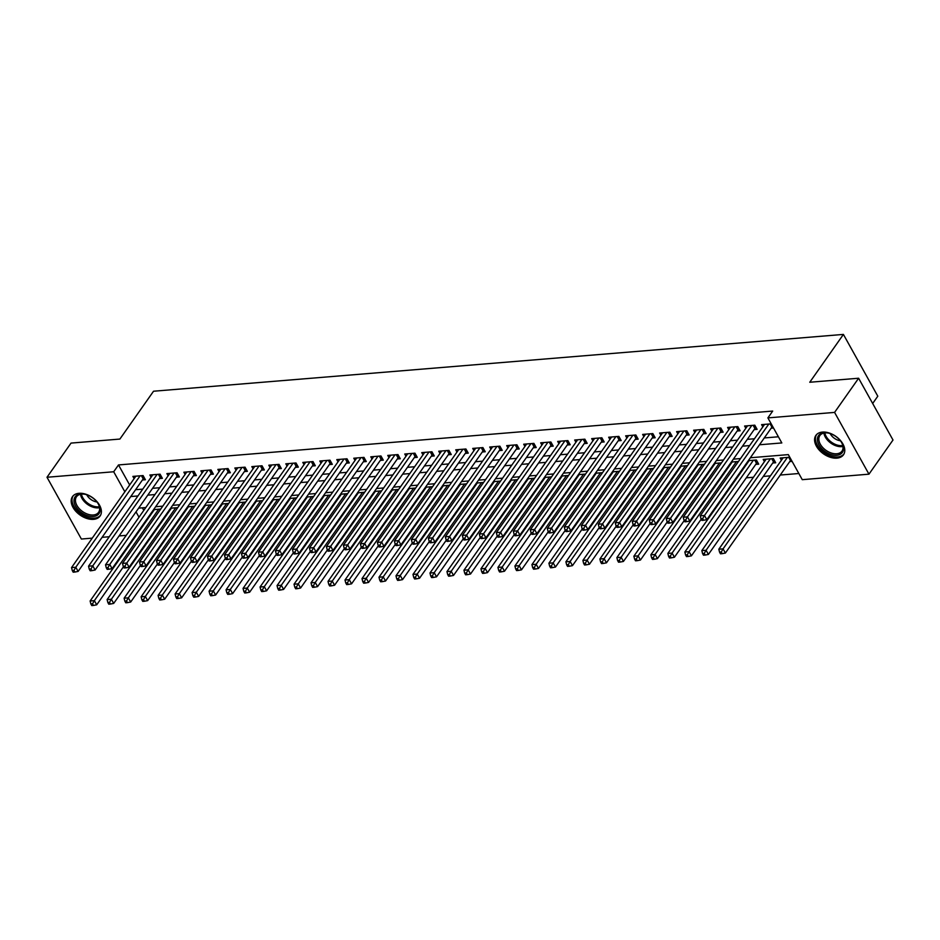 <?xml version="1.0" encoding="UTF-8"?>
<svg xmlns="http://www.w3.org/2000/svg" width="940" height="940" viewBox="0 0 940 940"><rect width="100%" height="100%" fill="white"/><g stroke="black" fill="none" stroke-linecap="round" stroke-linejoin="round"><path stroke-width="1.41" d="M79.031 493.3A16.861 10.704 35.1 0 1 96.526 501.126A16.861 10.704 35.1 0 1 100.075 516.037A16.861 10.704 35.1 0 1 93.53 519.35A16.861 10.704 35.1 0 1 76.034 511.524A16.861 10.704 35.1 0 1 72.486 496.626A16.861 10.704 35.1 0 1 79.031 493.3M822.43 432.083A16.861 10.704 35.1 0 1 839.925 439.908A16.861 10.704 35.1 0 1 843.474 454.807A16.861 10.704 35.1 0 1 836.929 458.132A16.861 10.704 35.1 0 1 819.433 450.307A16.861 10.704 35.1 0 1 815.885 435.408A16.861 10.704 35.1 0 1 822.43 432.083M872.673 403.483L877.795 396.198L843.415 334.417L153.537 391.228L119.885 439.062L71.041 443.093L47 477.262L113.693 471.763L124.856 491.808M843.415 334.417L809.763 382.251L858.62 378.233L893 440.014L868.959 474.171L802.266 479.67L788.331 454.619L750.355 457.757M157.873 526.294L158.719 526.224M174.863 524.896L175.721 524.826M191.854 523.498L192.712 523.427M208.845 522.1L209.702 522.029M225.835 520.701L226.693 520.631M242.837 519.303L243.683 519.232M259.828 517.905L260.674 517.834M276.818 516.506L277.664 516.436M293.809 515.108L294.655 515.038M310.799 513.71L311.657 513.639M327.79 512.312L328.647 512.241M344.78 510.902L345.638 510.831M361.771 509.504L362.629 509.433M378.773 508.105L379.619 508.035M395.764 506.707L396.61 506.637M412.754 505.309L413.6 505.238M429.745 503.911L430.591 503.84M446.735 502.512L447.593 502.442M463.726 501.114L464.583 501.044M480.716 499.716L481.574 499.645M497.707 498.318L498.564 498.247M514.709 496.919L515.555 496.849M531.699 495.509L532.545 495.439M548.69 494.111L549.536 494.041M565.68 492.713L566.526 492.642M582.671 491.315L583.529 491.244M599.661 489.916L600.519 489.846M616.652 488.518L617.51 488.447M633.642 487.12L634.5 487.049M650.644 485.721L651.491 485.651M667.635 484.323L668.481 484.253M684.625 482.925L685.471 482.855M701.616 481.515L702.462 481.456M718.607 480.117L719.464 480.046M735.597 478.719L736.455 478.648M746.278 477.837L753.445 477.25M763.28 476.439L770.436 475.852M780.27 475.041L798.847 473.513M136.923 534.461L136.077 534.531M126.242 535.342L119.086 535.929M109.252 536.74L102.084 537.327M92.261 538.138L81.381 539.031L47 477.262M142.434 479.988L145.406 479.741L143.08 475.57L132.881 476.404L134.126 478.625M159.424 478.589L162.397 478.343L160.07 474.171L149.871 475.005L151.117 477.226M176.415 477.191L179.387 476.944L177.061 472.773L166.874 473.607L168.107 475.828M193.405 475.793L196.378 475.546L194.051 471.363L183.864 472.209L185.098 474.43M210.395 474.383L213.368 474.148L211.054 469.965L200.855 470.811L202.088 473.031M227.386 472.985L230.359 472.75L228.044 468.566L217.845 469.413L219.079 471.633M244.376 471.586L247.361 471.339L245.035 467.168L234.836 468.014L236.069 470.235M261.379 470.188L264.351 469.941L262.025 465.77L251.826 466.616L253.072 468.837M278.369 468.79L281.342 468.543L279.016 464.372L268.817 465.206L270.062 467.439M295.36 467.392L298.333 467.145L296.006 462.974L285.807 463.808L287.053 466.04M312.35 465.993L315.323 465.747L312.997 461.575L302.809 462.41L304.043 464.642M329.341 464.595L332.313 464.348L329.987 460.177L319.8 461.011L321.034 463.232M346.331 463.197L349.304 462.95L346.989 458.779L336.79 459.613L338.024 461.834M363.322 461.798L366.295 461.552L363.98 457.38L353.781 458.215L355.014 460.436M380.312 460.4L383.297 460.154L380.97 455.971L370.771 456.816L372.005 459.037M397.315 458.99L400.287 458.755L397.961 454.572L387.762 455.418L389.007 457.639M414.305 457.592L417.278 457.357L414.951 453.174L404.752 454.02L405.998 456.241M431.296 456.194L434.268 455.947L431.942 451.776L421.743 452.622L422.988 454.843M448.286 454.796L451.259 454.549L448.932 450.378L438.745 451.224L439.979 453.444M465.277 453.397L468.249 453.151L465.923 448.979L455.736 449.814L456.969 452.046M482.267 451.999L485.24 451.752L482.925 447.581L472.726 448.415L473.96 450.648M499.257 450.601L502.23 450.354L499.916 446.183L489.716 447.017L490.95 449.238M516.248 449.203L519.232 448.956L516.906 444.785L506.707 445.619L507.941 447.839M533.25 447.804L536.223 447.558L533.897 443.386L523.697 444.221L524.943 446.441M550.241 446.406L553.214 446.159L550.887 441.988L540.688 442.822L541.934 445.043M567.231 445.008L570.204 444.761L567.878 440.578L557.69 441.424L558.924 443.645M584.222 443.598L587.195 443.363L584.868 439.18L574.681 440.026L575.914 442.247M601.212 442.2L604.185 441.964L601.859 437.781L591.671 438.628L592.905 440.848M618.203 440.801L621.175 440.555L618.861 436.383L608.662 437.229L609.895 439.45M635.193 439.403L638.166 439.156L635.851 434.985L625.652 435.831L626.886 438.052M652.184 438.005L655.168 437.758L652.842 433.587L642.643 434.421L643.877 436.654M669.186 436.606L672.159 436.36L669.832 432.189L659.633 433.023L660.879 435.255M686.177 435.208L689.149 434.962L686.823 430.79L676.624 431.625L677.869 433.845M703.167 433.81L706.14 433.563L703.813 429.392L693.626 430.226L694.86 432.447M720.158 432.412L723.13 432.165L720.804 427.994L710.616 428.828L711.85 431.049M737.148 431.014L740.121 430.767L737.794 426.596L727.607 427.43L728.841 429.651M754.139 429.615L757.111 429.369L754.797 425.186L744.598 426.031L745.831 428.252M789.718 461.611L792.103 461.411M772.727 463.009L775.7 462.762L773.373 458.591L763.186 459.425L764.42 461.646M755.736 464.407L758.709 464.16L756.383 459.989L748.311 460.647M142.375 507.823L143.797 510.385M147.886 517.729L148.25 518.375M789.788 457.24L780.177 458.027L781.41 460.248M747.077 462.41L747.429 463.044M738.476 461.47L731.32 462.045M730.086 463.808L730.439 464.442M721.485 462.868L714.33 463.444M713.096 465.206L713.448 465.841M704.495 464.266L697.339 464.842M696.093 466.604L696.458 467.251M687.504 465.664L680.349 466.252M679.103 468.003L679.456 468.649M670.514 467.062L663.358 467.65M662.113 469.413L662.465 470.047M653.523 468.461L646.356 469.048M645.122 470.811L645.475 471.445M636.533 469.859L629.365 470.447M628.132 472.209L628.484 472.844M619.53 471.257L612.375 471.845M611.141 473.607L611.493 474.242M602.54 472.656L595.384 473.243M594.151 475.005L594.503 475.64M585.549 474.054L578.394 474.641M577.16 476.404L577.513 477.038M568.559 475.452L561.403 476.039M560.158 477.802L560.522 478.437M551.569 476.862L544.413 477.438M543.167 479.2L543.52 479.835M534.578 478.26L527.422 478.836M526.177 480.599L526.529 481.233M517.587 479.659L510.42 480.234M509.186 481.997L509.539 482.643M500.585 481.057L493.43 481.644M492.196 483.395L492.548 484.041M483.606 482.443L476.439 483.043M475.205 484.805L475.558 485.44M466.604 483.853L459.449 484.441M458.215 486.203L458.567 486.838M449.614 485.252L442.458 485.839M441.224 487.602L441.577 488.236M432.623 486.65L425.468 487.237M424.222 489L424.586 489.634M415.633 488.048L408.477 488.636M407.231 490.398L407.584 491.032M398.642 489.446L391.487 490.034M390.241 491.796L390.594 492.431M381.652 490.845L374.484 491.432M373.251 493.195L373.603 493.829M364.649 492.255L357.494 492.83M356.26 494.593L356.613 495.227M347.659 493.653L340.503 494.228M339.27 495.991L339.622 496.626M330.669 495.051L323.513 495.627M322.279 497.389L322.632 498.036M313.678 496.449L306.522 497.037M305.288 498.788L305.641 499.434M296.688 497.848L289.532 498.435M288.286 500.197L288.651 500.832M279.697 499.246L272.541 499.833M271.296 501.596L271.648 502.23M262.695 500.644L255.551 501.231M254.305 502.994L254.658 503.629M245.716 502.042L238.549 502.63M237.315 504.392L237.667 505.027M228.714 503.44L221.558 504.028M220.324 505.791L220.677 506.425M211.723 504.839L204.567 505.426M203.334 507.189L203.686 507.823M194.733 506.237L187.577 506.825M186.343 508.587L186.696 509.221M177.742 507.647L170.587 508.223M169.341 509.985L169.705 510.62M160.752 509.045L153.596 509.621M152.351 511.384L152.715 512.018M759.485 444.773L781.822 442.94L767.886 417.889L772.692 411.062L118.499 464.936L129.661 484.981M135.583 489.716L142.739 489.129M152.574 488.318L159.741 487.731M169.564 486.92L176.732 486.332M186.555 485.522L193.722 484.934M203.557 484.123L210.713 483.536M220.547 482.725L227.703 482.126M237.538 481.327L244.694 480.728M254.529 479.917L261.684 479.329M271.519 478.519L278.675 477.931M288.51 477.12L295.677 476.533M305.5 475.722L312.668 475.135M322.49 474.324L329.658 473.737M339.493 472.926L346.649 472.338M356.483 471.528L363.639 470.94M373.474 470.129L380.63 469.542M390.464 468.731L397.62 468.144M407.455 467.333L414.611 466.734M424.445 465.935L431.613 465.335M441.436 464.524L448.603 463.937M458.426 463.126L465.594 462.539M475.429 461.728L482.584 461.14M492.419 460.33L499.575 459.742M509.41 458.931L516.565 458.344M526.4 457.533L533.556 456.946M543.39 456.135L550.546 455.548M560.381 454.737L567.548 454.149M577.371 453.339L584.539 452.751M594.362 451.94L601.529 451.341M611.364 450.542L618.52 449.943M628.355 449.132L635.511 448.545M645.345 447.734L652.501 447.146M662.336 446.336L669.491 445.748M679.326 444.937L686.494 444.35M696.317 443.539L703.484 442.952M713.307 442.141L720.475 441.553M730.298 440.743L737.465 440.155M747.3 439.344L754.456 438.757M764.291 437.946L778.402 436.783M771.2 423.834L761.588 424.633L762.822 426.854M771.129 428.205L773.514 428.017M858.62 378.233L834.579 412.402L868.959 474.171M118.499 464.936L113.693 471.763M767.886 417.889L834.579 412.402M130.778 496.555L137.933 495.956M147.768 495.157L154.924 494.558M164.758 493.747L171.926 493.159M181.749 492.349L188.917 491.761M198.739 490.95L205.907 490.363M215.742 489.552L222.898 488.964M232.732 488.154L239.888 487.566M249.723 486.755L256.879 486.168M266.713 485.357L273.869 484.77M283.704 483.959L290.86 483.372M300.694 482.561L307.862 481.973M317.685 481.163L324.852 480.563M334.675 479.764L341.843 479.165M351.678 478.354L358.833 477.767M368.668 476.956L375.824 476.369M385.659 475.558L392.814 474.97M402.649 474.16L409.805 473.572M419.639 472.761L426.795 472.174M436.63 471.363L443.798 470.776M453.62 469.965L460.788 469.377M470.611 468.566L477.779 467.979M487.613 467.168L494.769 466.581M504.604 465.77L511.76 465.171M521.594 464.372L528.75 463.772M538.585 462.962L545.74 462.374M555.575 461.564L562.731 460.976M572.566 460.165L579.733 459.578M589.556 458.767L596.724 458.18M606.547 457.369L613.714 456.781M623.549 455.971L630.705 455.383M640.539 454.572L647.695 453.985M657.53 453.174L664.686 452.587M674.52 451.776L681.676 451.188M691.511 450.378L698.678 449.778M708.502 448.979L715.669 448.38M725.492 447.569L732.659 446.982M742.482 446.171L749.65 445.584M136.018 511.865L138.991 517.212M143.08 524.567L143.432 525.202M740.52 458.555L733.365 459.155M723.53 459.966L716.362 460.553M706.539 461.364L699.372 461.951M689.549 462.762L682.381 463.349M672.558 464.16L665.391 464.748M655.556 465.559L648.4 466.146M638.566 466.957L631.41 467.544M621.575 468.355L614.419 468.943M604.584 469.753L597.429 470.341M587.594 471.152L580.427 471.739M570.604 472.55L563.436 473.149M553.613 473.948L546.446 474.547M536.623 475.358L529.455 475.946M519.62 476.756L512.465 477.344M502.63 478.155L495.474 478.742M485.639 479.553L478.484 480.14M468.649 480.951L461.493 481.538M451.658 482.349L444.491 482.937M434.668 483.748L427.5 484.335M417.677 485.146L410.51 485.733M400.687 486.544L393.519 487.132M383.685 487.942L376.529 488.541M366.694 489.341L359.538 489.94M349.704 490.751L342.548 491.338M332.713 492.149L325.557 492.736M315.723 493.547L308.555 494.135M298.732 494.945L291.565 495.533M281.742 496.344L274.574 496.931M264.751 497.742L257.584 498.329M247.749 499.14L240.593 499.728M230.758 500.538L223.603 501.126M213.768 501.937L206.612 502.524M196.777 503.335L189.621 503.934M179.787 504.733L172.619 505.332M162.796 506.143L155.629 506.731M145.806 507.541L138.638 508.129M768.814 424.034L704.495 515.472L700.241 515.813L764.561 424.387M772.621 426.396L772.386 426.596A2.162 1.01 -29.1 0 0 771.905 427.113L706.809 519.644L704.495 515.472L702.662 518.598L700.958 518.739L701.898 520.408L703.59 520.266L702.662 518.598M703.59 520.266L706.809 519.644M700.241 515.813L700.958 518.739M783.149 457.78L718.83 549.207L723.072 548.866L725.398 553.037L790.493 460.506A2.162 1.01 150.9 0 1 790.975 459.989L791.21 459.789M721.25 551.991L719.547 552.133L720.475 553.801L722.178 553.66L721.25 551.991L723.072 548.866L787.391 457.428M719.547 552.133L718.83 549.207M725.398 553.037L722.178 553.66M824.18 432.741A14.594 9.259 35.1 0 1 828.023 432.999A14.594 9.259 35.1 0 1 841.641 442.587A14.594 9.259 35.1 0 1 836.729 455.289A14.594 9.259 35.1 0 1 818.987 444.961A14.594 9.259 35.1 0 1 824.18 432.741M828.352 433.07A13.513 8.578 -144.9 0 0 825.12 432.894A13.513 8.578 -144.9 0 0 819.88 435.549A13.513 8.578 -144.9 0 0 822.723 447.487A13.513 8.578 -144.9 0 0 836.741 453.762A13.513 8.578 -144.9 0 0 841.982 451.106A13.513 8.578 -144.9 0 0 841.453 442.294M816.672 434.468A16.756 10.634 -144.9 0 0 820.338 449.238A16.756 10.634 -144.9 0 0 837.658 456.957A16.756 10.634 -144.9 0 0 844.085 453.75M830.184 433.575A9.623 6.11 -144.9 0 0 840.36 440.743M93.847 498.776A14.594 9.259 35.1 0 1 98.242 503.805A14.594 9.259 35.1 0 1 96.279 515.79A14.594 9.259 35.1 0 1 80.252 511.689A14.594 9.259 35.1 0 1 74.19 498.882A14.594 9.259 35.1 0 1 84.612 494.217A14.594 9.259 35.1 0 1 93.847 498.776M84.953 494.287A13.513 8.578 -144.9 0 0 76.481 496.778A13.513 8.578 -144.9 0 0 81.24 510.526A13.513 8.578 -144.9 0 0 98.583 512.323A13.513 8.578 -144.9 0 0 98.054 503.511M86.774 494.804A9.623 6.11 -144.9 0 0 90.076 498.823A9.623 6.11 -144.9 0 0 96.961 501.96M73.273 495.686A16.756 10.634 -144.9 0 0 79.254 512.641A16.756 10.634 -144.9 0 0 100.686 514.979M751.812 425.432L687.493 516.871L683.251 517.212L747.57 425.785M756.042 427.43L755.396 427.994A2.162 1.01 -29.1 0 0 754.914 428.522L689.819 521.042L687.493 516.871L685.671 519.996L683.968 520.137L684.896 521.806L686.6 521.665L685.671 519.996M686.6 521.665L689.819 521.042M683.251 517.212L683.968 520.137M734.822 426.831L670.502 518.269L666.26 518.61L730.58 427.183M739.052 428.84L738.405 429.392A2.162 1.01 -29.1 0 0 737.923 429.921L672.829 522.44L670.502 518.269L668.681 521.394L666.977 521.536L667.905 523.204L669.609 523.075L668.681 521.394M669.609 523.075L672.829 522.44M666.26 518.61L666.977 521.536M717.831 428.229L653.511 519.667L649.27 520.02L713.589 428.581M722.061 430.238L721.403 430.79A2.162 1.01 -29.1 0 0 720.921 431.319L655.838 523.839L653.511 519.667L651.69 522.804L649.986 522.934L650.915 524.614L652.618 524.473L651.69 522.804M652.618 524.473L655.838 523.839M649.27 520.02L649.986 522.934M700.841 429.639L636.521 521.066L632.279 521.418L696.599 429.98M705.07 431.636L704.413 432.189A2.162 1.01 -29.1 0 0 703.931 432.717L638.848 525.237L636.521 521.066L634.7 524.203L632.996 524.344L633.924 526.012L635.628 525.871L634.7 524.203M635.628 525.871L638.848 525.237M632.279 521.418L632.996 524.344M766.159 459.178L701.839 550.605L706.081 550.264L708.408 554.436L773.502 461.916A2.162 1.01 150.9 0 1 773.984 461.387L774.63 460.835M704.26 553.39L702.556 553.531L703.484 555.199L705.188 555.07L704.26 553.39L706.081 550.264L770.4 458.826M702.556 553.531L701.839 550.605M708.408 554.436L705.188 555.07M749.168 460.577L684.849 552.015L689.091 551.663L691.417 555.834L756.5 463.314A2.162 1.01 150.9 0 1 756.982 462.786L757.64 462.233M687.269 554.788L685.566 554.929L686.494 556.609L688.198 556.468L687.269 554.788L689.091 551.663L753.41 460.224M685.566 554.929L684.849 552.015M691.417 555.834L688.198 556.468M732.178 461.975L667.858 553.413L672.1 553.061L674.427 557.232L701.205 519.174M670.279 556.198L668.575 556.327L669.503 558.008L671.207 557.866L670.279 556.198L672.1 553.061L736.42 461.634M668.575 556.327L667.858 553.413M674.427 557.232L671.207 557.866M715.175 463.373L650.856 554.812L655.11 554.459L657.436 558.63L684.214 520.572M653.277 557.596L651.584 557.737L652.513 559.406L654.216 559.265L653.277 557.596L655.11 554.459L719.429 463.032M651.584 557.737L650.856 554.812M657.436 558.63L654.216 559.265M683.85 431.037L619.53 522.464L615.277 522.816L679.596 431.378M688.068 433.035L687.422 433.599A2.162 1.01 -29.1 0 0 686.94 434.115L621.857 526.635L619.53 522.464L617.698 525.601L616.005 525.742L616.934 527.411L618.638 527.269L617.698 525.601M618.638 527.269L621.857 526.635M615.277 522.816L616.005 525.742M698.185 464.771L633.866 556.21L638.119 555.857L640.445 560.029L667.224 521.97M636.286 558.995L634.594 559.136L635.522 560.804L637.214 560.663L636.286 558.995L638.119 555.857L702.439 464.43M634.594 559.136L633.866 556.21M640.445 560.029L637.214 560.663M666.86 432.435L602.54 523.862L598.287 524.215L662.606 432.788M671.078 434.433L670.432 434.997A2.162 1.01 -29.1 0 0 669.95 435.514L604.866 528.033L602.54 523.862L600.707 526.999L599.015 527.14L599.943 528.809L601.635 528.668L600.707 526.999M601.635 528.668L604.866 528.033M598.287 524.215L599.015 527.14M681.195 466.181L616.875 557.608L621.129 557.255L623.443 561.427L650.221 523.369M619.295 560.393L617.604 560.534L618.532 562.202L620.224 562.061L619.295 560.393L621.129 557.255L685.448 465.829M617.604 560.534L616.875 557.608M623.443 561.427L620.224 562.061M649.869 433.834L585.549 525.26L581.296 525.613L645.616 434.186M654.087 435.831L653.441 436.395A2.162 1.01 -29.1 0 0 652.959 436.912L587.864 529.432L585.549 525.26L583.716 528.398L582.024 528.538L582.953 530.207L584.645 530.066L583.716 528.398M584.645 530.066L587.864 529.432M581.296 525.613L582.024 528.538M664.204 467.579L599.885 559.006L604.138 558.654L606.453 562.825L633.231 524.767M602.305 561.791L600.601 561.932L601.541 563.601L603.233 563.46L602.305 561.791L604.138 558.654L668.457 467.227M600.601 561.932L599.885 559.006M606.453 562.825L603.233 563.46M632.879 435.232L568.559 526.659L564.306 527.011L628.625 435.584M637.097 437.229L636.451 437.793A2.162 1.01 -29.1 0 0 635.969 438.31L570.874 530.841L568.559 526.659L566.726 529.796L565.022 529.937L565.962 531.605L567.654 531.464L566.726 529.796M567.654 531.464L570.874 530.841M564.306 527.011L565.022 529.937M647.214 468.978L582.894 560.404L587.136 560.052L589.462 564.235L616.241 526.165M585.314 563.189L583.611 563.33L584.539 564.999L586.243 564.858L585.314 563.189L587.136 560.052L651.455 468.625M583.611 563.33L582.894 560.404M589.462 564.235L586.243 564.858M615.876 436.63L551.557 528.057L547.315 528.409L611.635 436.983M620.106 438.628L619.46 439.191A2.162 1.01 -29.1 0 0 618.978 439.709L553.883 532.24L551.557 528.057L549.736 531.194L548.032 531.335L548.96 533.004L550.664 532.863L549.736 531.194M550.664 532.863L553.883 532.24M547.315 528.409L548.032 531.335M630.223 470.376L565.904 561.803L570.145 561.45L572.472 565.633L599.25 527.563M568.324 564.587L566.62 564.729L567.548 566.397L569.252 566.256L568.324 564.587L570.145 561.45L634.465 470.024M566.62 564.729L565.904 561.803M572.472 565.633L569.252 566.256M598.886 438.028L534.566 529.455L530.324 529.808L594.644 438.381M603.116 440.026L602.47 440.59A2.162 1.01 -29.1 0 0 601.988 441.107L536.893 533.638L534.566 529.455L532.745 532.592L531.041 532.733L531.97 534.402L533.673 534.261L532.745 532.592M533.673 534.261L536.893 533.638M530.324 529.808L531.041 532.733M613.232 471.774L548.913 563.201L553.155 562.86L555.481 567.032L582.26 528.962M551.334 565.986L549.63 566.127L550.558 567.795L552.262 567.654L551.334 565.986L553.155 562.86L617.474 471.422M549.63 566.127L548.913 563.201M555.481 567.032L552.262 567.654M581.895 439.427L517.576 530.865L513.334 531.206L577.654 439.779M586.125 441.424L585.467 441.988A2.162 1.01 -29.1 0 0 584.986 442.505L519.902 535.036L517.576 530.865L515.755 533.99L514.051 534.131L514.979 535.8L516.683 535.659L515.755 533.99M516.683 535.659L519.902 535.036M513.334 531.206L514.051 534.131M596.242 473.173L531.923 564.599L536.164 564.259L538.491 568.43L565.269 530.36M534.343 567.384L532.639 567.525L533.567 569.194L535.271 569.053L534.343 567.384L536.164 564.259L600.484 472.82M532.639 567.525L531.923 564.599M538.491 568.43L535.271 569.053M564.905 440.825L500.585 532.263L496.344 532.604L560.663 441.177M569.123 442.822L568.477 443.386A2.162 1.01 -29.1 0 0 567.995 443.915L502.912 536.435L500.585 532.263L498.764 535.389L497.06 535.53L497.988 537.198L499.692 537.057L498.764 535.389M499.692 537.057L502.912 536.435M496.344 532.604L497.06 535.53M579.24 474.571L514.92 565.998L519.174 565.657L521.5 569.828L548.279 531.758M517.341 568.782L515.649 568.923L516.577 570.592L518.281 570.462L517.341 568.782L519.174 565.657L583.493 474.218M515.649 568.923L514.92 565.998M521.5 569.828L518.281 570.462M547.914 442.223L483.595 533.662L479.341 534.014L543.661 442.576M552.133 444.232L551.486 444.785A2.162 1.01 -29.1 0 0 551.005 445.313L485.921 537.833L483.595 533.662L481.762 536.787L480.07 536.928L480.998 538.596L482.702 538.467L481.762 536.787M482.702 538.467L485.921 537.833M479.341 534.014L480.07 536.928M562.249 475.969L497.93 567.408L502.183 567.055L504.51 571.226L531.276 533.168M500.35 570.192L498.658 570.322L499.587 572.002L501.279 571.861L500.35 570.192L502.183 567.055L566.503 475.616M498.658 570.322L497.93 567.408M504.51 571.226L501.279 571.861M530.924 443.621L466.604 535.06L462.351 535.412L526.67 443.974M535.142 445.63L534.496 446.183A2.162 1.01 -29.1 0 0 534.014 446.712L468.931 539.231L466.604 535.06L464.771 538.197L463.079 538.326L464.007 540.006L465.7 539.865L464.771 538.197M465.7 539.865L468.931 539.231M462.351 535.412L463.079 538.326M545.259 477.367L480.939 568.806L485.193 568.453L487.507 572.625L514.286 534.566M483.36 571.591L481.668 571.731L482.596 573.4L484.288 573.259L483.36 571.591L485.193 568.453L549.512 477.027M481.668 571.731L480.939 568.806M487.507 572.625L484.288 573.259M513.933 445.031L449.614 536.458L445.36 536.811L509.68 445.372M518.152 447.029L517.505 447.593A2.162 1.01 -29.1 0 0 517.024 448.11L451.929 540.629L449.614 536.458L447.781 539.595L446.089 539.736L447.017 541.405L448.709 541.264L447.781 539.595M448.709 541.264L451.929 540.629M445.36 536.811L446.089 539.736M528.268 478.765L463.949 570.204L468.202 569.851L470.517 574.023L497.295 535.965M466.369 572.989L464.666 573.13L465.606 574.798L467.298 574.657L466.369 572.989L468.202 569.851L532.522 478.425M464.666 573.13L463.949 570.204M470.517 574.023L467.298 574.657M496.943 446.43L432.623 537.856L428.37 538.209L492.689 446.77M501.161 448.427L500.515 448.991A2.162 1.01 -29.1 0 0 500.033 449.508L434.938 542.028L432.623 537.856L430.79 540.994L429.087 541.135L430.027 542.803L431.719 542.662L430.79 540.994M431.719 542.662L434.938 542.028M428.37 538.209L429.087 541.135M511.278 480.176L446.958 571.602L451.2 571.25L453.527 575.421L480.305 537.363M449.379 574.387L447.675 574.528L448.603 576.197L450.307 576.056L449.379 574.387L451.2 571.25L515.519 479.823M447.675 574.528L446.958 571.602M453.527 575.421L450.307 576.056M479.94 447.828L415.621 539.255L411.379 539.607L475.699 448.18M484.171 449.825L483.524 450.389A2.162 1.01 -29.1 0 0 483.043 450.906L417.947 543.426L415.621 539.255L413.8 542.392L412.096 542.533L413.024 544.201L414.728 544.06L413.8 542.392M414.728 544.06L417.947 543.426M411.379 539.607L412.096 542.533M494.287 481.574L429.968 573.001L434.21 572.648L436.536 576.819L463.314 538.761M432.388 575.785L430.685 575.926L431.613 577.595L433.316 577.454L432.388 575.785L434.21 572.648L498.529 481.221M430.685 575.926L429.968 573.001M436.536 576.819L433.316 577.454M462.95 449.226L398.63 540.653L394.389 541.005L458.708 449.579M467.18 451.224L466.534 451.788A2.162 1.01 -29.1 0 0 466.052 452.305L400.957 544.824L398.63 540.653L396.809 543.79L395.106 543.931L396.034 545.6L397.738 545.459L396.809 543.79M397.738 545.459L400.957 544.824M394.389 541.005L395.106 543.931M477.297 482.972L412.977 574.399L417.219 574.046L419.546 578.229L446.324 540.159M415.398 577.184L413.694 577.324L414.622 578.993L416.326 578.852L415.398 577.184L417.219 574.046L481.538 482.62M413.694 577.324L412.977 574.399M419.546 578.229L416.326 578.852M445.96 450.624L381.64 542.051L377.398 542.404L441.718 450.977M450.19 452.622L449.531 453.186A2.162 1.01 -29.1 0 0 449.05 453.703L383.966 546.234L381.64 542.051L379.819 545.188L378.115 545.329L379.043 546.998L380.747 546.857L379.819 545.188M380.747 546.857L383.966 546.234M377.398 542.404L378.115 545.329M460.306 484.37L395.987 575.797L400.228 575.445L402.555 579.628L429.333 541.558M398.407 578.582L396.704 578.723L397.632 580.391L399.336 580.25L398.407 578.582L400.228 575.445L464.548 484.018M396.704 578.723L395.987 575.797M402.555 579.628L399.336 580.25M428.969 452.022L364.649 543.449L360.408 543.802L424.727 452.375M433.187 454.02L432.541 454.584A2.162 1.01 -29.1 0 0 432.059 455.101L366.976 547.632L364.649 543.449L362.828 546.587L361.125 546.728L362.053 548.396L363.757 548.255L362.828 546.587M363.757 548.255L366.976 547.632M360.408 543.802L361.125 546.728M443.304 485.769L378.985 577.195L383.238 576.843L385.565 581.026L412.343 542.956M381.405 579.98L379.713 580.121L380.641 581.789L382.345 581.649L381.405 579.98L383.238 576.843L447.558 485.416M379.713 580.121L378.985 577.195M385.565 581.026L382.345 581.649M411.978 453.421L347.659 544.847L343.406 545.2L407.725 453.773M416.197 455.418L415.551 455.982A2.162 1.01 -29.1 0 0 415.069 456.499L349.986 549.03L347.659 544.847L345.826 547.985L344.134 548.126L345.062 549.794L346.766 549.653L345.826 547.985M346.766 549.653L349.986 549.03M343.406 545.2L344.134 548.126M426.314 487.167L361.994 578.594L366.248 578.253L368.574 582.424L395.34 544.354M364.414 581.378L362.723 581.519L363.651 583.188L365.343 583.047L364.414 581.378L366.248 578.253L430.567 486.814M362.723 581.519L361.994 578.594M368.574 582.424L365.343 583.047M394.988 454.819L330.669 546.258L326.415 546.598L390.735 455.172M399.206 456.816L398.56 457.38A2.162 1.01 -29.1 0 0 398.078 457.897L332.995 550.429L330.669 546.258L328.836 549.383L327.144 549.524L328.072 551.192L329.764 551.052L328.836 549.383M329.764 551.052L332.995 550.429M326.415 546.598L327.144 549.524M409.323 488.565L345.004 579.992L349.257 579.651L351.572 583.822L378.35 545.752M347.424 582.777L345.732 582.918L346.66 584.586L348.352 584.445L347.424 582.777L349.257 579.651L413.577 488.213M345.732 582.918L345.004 579.992M351.572 583.822L348.352 584.445M377.998 456.217L313.678 547.656L309.424 547.996L373.744 456.57M382.216 458.227L381.57 458.779A2.162 1.01 -29.1 0 0 381.088 459.308L315.993 551.827L313.678 547.656L311.845 550.781L310.153 550.922L311.081 552.591L312.773 552.45L311.845 550.781M312.773 552.45L315.993 551.827M309.424 547.996L310.153 550.922M392.332 489.963L328.013 581.39L332.267 581.049L334.581 585.221L361.36 547.151M330.434 584.175L328.73 584.316L329.67 585.984L331.362 585.855L330.434 584.175L332.267 581.049L396.586 489.611M328.73 584.316L328.013 581.39M334.581 585.221L331.362 585.855M361.007 457.615L296.688 549.054L292.434 549.407L356.754 457.968M365.225 459.625L364.579 460.177A2.162 1.01 -29.1 0 0 364.097 460.706L299.002 553.225L296.688 549.054L294.855 552.179L293.151 552.321L294.091 553.989L295.783 553.86L294.855 552.179M295.783 553.86L299.002 553.225M292.434 549.407L293.151 552.321M375.342 491.362L311.022 582.8L315.264 582.447L317.591 586.619L344.369 548.561M313.443 585.585L311.739 585.714L312.668 587.394L314.371 587.253L313.443 585.585L315.264 582.447L379.584 491.009M311.739 585.714L311.022 582.8M317.591 586.619L314.371 587.253M344.005 459.026L279.685 550.452L275.443 550.805L339.763 459.366M348.235 461.023L347.589 461.575A2.162 1.01 -29.1 0 0 347.107 462.104L282.012 554.624L279.685 550.452L277.864 553.59L276.16 553.719L277.089 555.399L278.792 555.258L277.864 553.59M278.792 555.258L282.012 554.624M275.443 550.805L276.16 553.719M327.014 460.424L262.695 551.851L258.453 552.203L322.772 460.764M331.244 462.421L330.598 462.985A2.162 1.01 -29.1 0 0 330.116 463.502L265.021 556.022L262.695 551.851L260.874 554.988L259.17 555.129L260.098 556.797L261.802 556.656L260.874 554.988M261.802 556.656L265.021 556.022M258.453 552.203L259.17 555.129M310.024 461.822L245.704 553.249L241.463 553.601L305.782 462.163M314.254 463.82L313.596 464.384A2.162 1.01 -29.1 0 0 313.114 464.901L248.031 557.42L245.704 553.249L243.883 556.386L242.179 556.527L243.108 558.196L244.811 558.054L243.883 556.386M244.811 558.054L248.031 557.42M241.463 553.601L242.179 556.527M358.352 492.76L294.032 584.198L298.274 583.846L300.6 588.017L327.379 549.959M296.453 586.983L294.749 587.124L295.677 588.793L297.381 588.652L296.453 586.983L298.274 583.846L362.593 492.419M294.749 587.124L294.032 584.198M300.6 588.017L297.381 588.652M341.361 494.158L277.041 585.596L281.283 585.244L283.61 589.415L310.388 551.357M279.462 588.381L277.758 588.522L278.687 590.191L280.39 590.05L279.462 588.381L281.283 585.244L345.603 493.817M277.758 588.522L277.041 585.596M283.61 589.415L280.39 590.05M324.37 495.568L260.051 586.995L264.293 586.642L266.619 590.813L293.397 552.755M262.471 589.779L260.768 589.921L261.696 591.589L263.4 591.448L262.471 589.779L264.293 586.642L328.612 495.216M260.768 589.921L260.051 586.995M266.619 590.813L263.4 591.448M293.033 463.22L228.714 554.647L224.472 555L288.791 463.573M297.252 465.218L296.605 465.782A2.162 1.01 -29.1 0 0 296.124 466.299L231.04 558.818L228.714 554.647L226.893 557.784L225.189 557.925L226.117 559.594L227.821 559.453L226.893 557.784M227.821 559.453L231.04 558.818M224.472 555L225.189 557.925M307.368 496.966L243.049 588.393L247.302 588.04L249.629 592.212L276.407 554.154M245.469 591.178L243.777 591.319L244.706 592.987L246.409 592.846L245.469 591.178L247.302 588.04L311.622 496.614M243.777 591.319L243.049 588.393M249.629 592.212L246.409 592.846M276.043 464.619L211.723 556.045L207.47 556.398L271.789 464.971M280.261 466.616L279.615 467.18A2.162 1.01 -29.1 0 0 279.133 467.697L214.05 560.216L211.723 556.045L209.89 559.183L208.198 559.323L209.126 560.992L210.83 560.851L209.89 559.183M210.83 560.851L214.05 560.216M207.47 556.398L208.198 559.323M290.378 498.365L226.058 589.791L230.312 589.439L232.638 593.622L259.405 555.552M228.479 592.576L226.787 592.717L227.715 594.386L229.407 594.245L228.479 592.576L230.312 589.439L294.631 498.012M226.787 592.717L226.058 589.791M232.638 593.622L229.407 594.245M259.052 466.017L194.733 557.444L190.479 557.796L254.799 466.369M263.271 468.014L262.624 468.578A2.162 1.01 -29.1 0 0 262.142 469.095L197.059 561.627L194.733 557.444L192.9 560.581L191.208 560.722L192.136 562.39L193.828 562.249L192.9 560.581M193.828 562.249L197.059 561.627M190.479 557.796L191.208 560.722M273.387 499.763L209.068 591.189L213.321 590.837L215.636 595.02L242.414 556.95M211.488 593.974L209.796 594.115L210.725 595.784L212.417 595.643L211.488 593.974L213.321 590.837L277.641 499.41M209.796 594.115L209.068 591.189M215.636 595.02L212.417 595.643M242.062 467.415L177.742 558.842L173.489 559.194L237.808 467.768M246.28 469.413L245.634 469.977A2.162 1.01 -29.1 0 0 245.152 470.494L180.057 563.025L177.742 558.842L175.909 561.979L174.217 562.12L175.145 563.788L176.838 563.648L175.909 561.979M176.838 563.648L180.057 563.025M173.489 559.194L174.217 562.12M256.397 501.161L192.077 592.588L196.331 592.235L198.645 596.418L225.424 558.348M194.498 595.373L192.794 595.514L193.734 597.182L195.426 597.041L194.498 595.373L196.331 592.235L260.65 500.809M192.794 595.514L192.077 592.588M198.645 596.418L195.426 597.041M225.071 468.813L160.752 560.24L156.498 560.593L220.818 469.166M229.29 470.811L228.643 471.375A2.162 1.01 -29.1 0 0 228.162 471.892L163.067 564.423L160.752 560.24L158.919 563.377L157.215 563.518L158.155 565.187L159.847 565.046L158.919 563.377M159.847 565.046L163.067 564.423M156.498 560.593L157.215 563.518M239.406 502.559L175.087 593.986L179.329 593.645L181.655 597.817L208.433 559.746M177.507 596.771L175.804 596.912L176.732 598.58L178.436 598.439L177.507 596.771L179.329 593.645L243.648 502.207M175.804 596.912L175.087 593.986M181.655 597.817L178.436 598.439M208.069 470.212L143.75 561.65L139.508 561.991L203.827 470.564M212.299 472.209L211.653 472.773A2.162 1.01 -29.1 0 0 211.171 473.29L146.076 565.821L143.75 561.65L141.928 564.776L140.225 564.917L141.153 566.585L142.857 566.444L141.928 564.776M142.857 566.444L146.076 565.821M139.508 561.991L140.225 564.917M222.416 503.957L158.096 595.384L162.338 595.043L164.665 599.215L191.443 561.145M160.517 598.169L158.813 598.31L159.741 599.979L161.445 599.837L160.517 598.169L162.338 595.043L226.658 503.605M158.813 598.31L158.096 595.384M164.665 599.215L161.445 599.837M191.079 471.61L126.759 563.048L122.517 563.389L186.837 471.962M195.309 473.619L194.662 474.171A2.162 1.01 -29.1 0 0 194.18 474.7L129.085 567.22L126.759 563.048L124.938 566.174L123.234 566.315L124.162 567.983L125.866 567.842L124.938 566.174M125.866 567.842L129.085 567.22M122.517 563.389L123.234 566.315M205.425 505.356L141.106 596.783L145.347 596.442L147.674 600.613L174.452 562.543M143.526 599.567L141.823 599.708L142.751 601.377L144.454 601.248L143.526 599.567L145.347 596.442L209.667 505.003M141.823 599.708L141.106 596.783M147.674 600.613L144.454 601.248M174.088 473.008L109.769 564.447L105.527 564.799L169.846 473.361M178.318 475.017L177.66 475.57A2.162 1.01 -29.1 0 0 177.178 476.098L112.095 568.618L109.769 564.447L107.947 567.572L106.244 567.713L107.172 569.381L108.876 569.252L107.947 567.572M108.876 569.252L112.095 568.618M105.527 564.799L106.244 567.713M188.435 506.754L124.115 598.192L128.357 597.84L130.684 602.011L157.462 563.953M126.536 600.977L124.832 601.106L125.76 602.787L127.464 602.646L126.536 600.977L128.357 597.84L192.677 506.402M124.832 601.106L124.115 598.192M130.684 602.011L127.464 602.646M157.097 474.418L92.778 565.845L88.536 566.197L152.856 474.759M161.316 476.416L160.67 476.968A2.162 1.01 -29.1 0 0 160.188 477.497L95.105 570.016L92.778 565.845L90.957 568.982L89.253 569.111L90.181 570.792L91.885 570.651L90.957 568.982M91.885 570.651L95.105 570.016M88.536 566.197L89.253 569.111M171.433 508.152L107.113 599.591L111.367 599.238L113.693 603.409L140.471 565.351M109.534 602.375L107.842 602.516L108.77 604.185L110.474 604.044L109.534 602.375L111.367 599.238L175.686 507.812M107.842 602.516L107.113 599.591M113.693 603.409L110.474 604.044M140.107 475.816L75.788 567.243L71.534 567.596L135.853 476.157M144.325 477.814L143.679 478.378A2.162 1.01 -29.1 0 0 143.197 478.895L78.114 571.414L75.788 567.243L73.954 570.38L72.263 570.521L73.191 572.19L74.895 572.049L73.954 570.38M74.895 572.049L78.114 571.414M71.534 567.596L72.263 570.521M154.442 509.551L90.123 600.989L94.376 600.637L96.703 604.808L123.469 566.75M92.543 603.774L90.851 603.915L91.779 605.583L93.471 605.442L92.543 603.774L94.376 600.637L158.696 509.21M90.851 603.915L90.123 600.989M96.703 604.808L93.471 605.442M770.859 423.87L772.386 426.596M770.13 423.928L771.905 427.113M790.493 460.506L788.719 457.322M790.975 459.989L789.447 457.263M842.957 446.465A13.513 8.578 35.1 0 1 841.747 446.641A13.513 8.578 35.1 0 1 823.91 433.07M824.85 432.917A13.066 8.296 -144.9 0 0 842.04 445.63A13.066 8.296 -144.9 0 0 842.781 445.537M99.558 507.694A13.513 8.578 35.1 0 1 86.245 503.405A13.513 8.578 35.1 0 1 80.511 494.287M81.451 494.146A13.066 8.296 -144.9 0 0 86.927 502.536A13.066 8.296 -144.9 0 0 99.382 506.754M753.868 425.268L755.396 427.994M753.14 425.327L754.914 428.522M736.878 426.666L738.405 429.392M736.138 426.725L737.923 429.921M719.887 428.064L721.403 430.79M719.147 428.123L720.921 431.319M702.897 429.463L704.413 432.189M702.157 429.521L703.931 432.717M773.502 461.916L771.716 458.72M773.984 461.387L772.457 458.661M756.5 463.314L754.726 460.118M756.982 462.786L755.466 460.06M685.906 430.861L687.422 433.599M685.166 430.92L686.94 434.115M668.916 432.259L670.432 434.997M668.175 432.329L669.95 435.514M651.925 433.657L653.441 436.395M651.185 433.728L652.959 436.912M634.923 435.067L636.451 437.793M634.195 435.126L635.969 438.31M617.933 436.466L619.46 439.191M617.204 436.524L618.978 439.709M600.942 437.864L602.47 440.59M600.202 437.923L601.988 441.107M583.952 439.262L585.467 441.988M583.211 439.321L584.986 442.505M566.961 440.66L568.477 443.386M566.221 440.719L567.995 443.915M549.971 442.059L551.486 444.785M549.23 442.117L551.005 445.313M532.98 443.457L534.496 446.183M532.24 443.515L534.014 446.712M515.99 444.855L517.505 447.593M515.249 444.914L517.024 448.11M498.987 446.253L500.515 448.991M498.259 446.312L500.033 449.508M481.997 447.652L483.524 450.389M481.268 447.722L483.043 450.906M465.006 449.05L466.534 451.788M464.266 449.12L466.052 452.305M448.016 450.46L449.531 453.186M447.276 450.519L449.05 453.703M431.025 451.858L432.541 454.584M430.285 451.917L432.059 455.101M414.035 453.256L415.551 455.982M413.295 453.315L415.069 456.499M397.044 454.655L398.56 457.38M396.304 454.713L398.078 457.897M380.054 456.053L381.57 458.779M379.314 456.112L381.088 459.308M363.052 457.451L364.579 460.177M362.323 457.51L364.097 460.706M346.061 458.849L347.589 461.575M345.332 458.908L347.107 462.104M329.071 460.248L330.598 462.985M328.33 460.306L330.116 463.502M312.08 461.646L313.596 464.384M311.34 461.704L313.114 464.901M295.089 463.044L296.605 465.782M294.349 463.115L296.124 466.299M278.099 464.442L279.615 467.18M277.359 464.513L279.133 467.697M261.108 465.852L262.624 468.578M260.368 465.911L262.142 469.095M244.118 467.251L245.634 469.977M243.378 467.309L245.152 470.494M227.116 468.649L228.643 471.375M226.387 468.707L228.162 471.892M210.125 470.047L211.653 472.773M209.397 470.106L211.171 473.29M193.135 471.445L194.662 474.171M192.395 471.504L194.18 474.7M176.144 472.844L177.66 475.57M175.404 472.902L177.178 476.098M159.154 474.242L160.67 476.968M158.413 474.301L160.188 477.497M142.163 475.64L143.679 478.378M141.423 475.699L143.197 478.895"/></g></svg>
